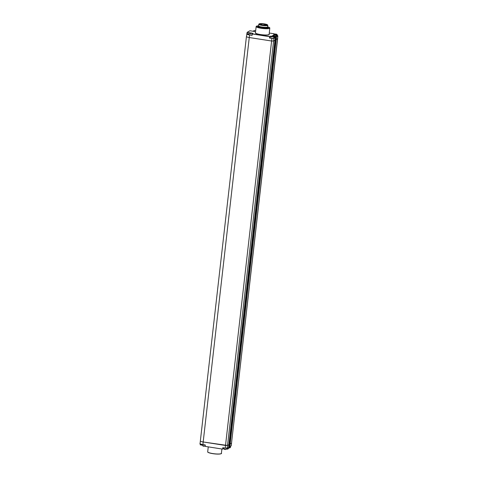 <?xml version="1.0" encoding="UTF-8"?>
<svg xmlns="http://www.w3.org/2000/svg" width="478" height="478" viewBox="0 0 478 478"><rect width="100%" height="100%" fill="white"/><g stroke="black" fill="none" stroke-linecap="round" stroke-linejoin="round"><path stroke-width="0.72" d="M275.424 39.399L276.248 39.513L275.424 39.399L229.261 443.823L230.163 443.96L229.344 443.853L228.89 447.79L275.424 39.399M231.525 443.052L277.646 38.676L276.248 39.513L277.61 38.604M246.439 36.513A3.806 0.669 6.5 0 0 246.433 36.543A3.806 0.669 6.5 0 0 249.265 37.523L271.6 41.012L273.601 41.024L274.958 40.248L228.872 444.701L227.522 445.478L225.52 445.466L203.18 441.971A3.806 0.669 -173.5 0 1 203.18 441.971L202.899 444.654A1.93 0.341 6.5 0 0 203.467 444.761A1.93 0.341 -173.5 0 0 204.082 444.839M272.603 36.28L274.605 36.597L275.31 36.191L272.018 35.987L274.432 34.757L276.182 35.031L275.872 35.468L276.559 35.575L277.306 35.043L277.3 36.489L277.891 36.149L277.27 36.328M230.3 447.587L229.583 447.898L230.163 443.96L231.567 443.124L230.163 443.96L276.696 35.575L275.794 35.432M258.777 26.2A5.24 0.92 6.5 0 0 257.803 26.613A5.24 0.92 6.5 0 0 261.705 27.957A5.24 0.92 6.5 0 0 268.212 27.802A5.24 0.92 6.5 0 0 267.357 27.18A5.24 0.92 6.5 0 1 268.212 27.802A5.24 0.92 6.5 0 1 261.705 27.957A5.24 0.92 -173.5 0 1 257.803 26.613A5.24 0.92 -173.5 0 1 258.777 26.2M248.883 33.962L247.06 33.675L247.204 32.438L250.245 32.91M249.576 34.804A3.693 0.645 -173.5 0 1 246.911 33.765L246.791 33.854A3.806 0.669 -173.5 0 0 246.732 33.956A3.806 0.669 -173.5 0 0 249.558 34.93L249.6 34.81M254.607 31.494L249.94 30.765L247.24 32.313L252.97 33.478L252.306 33.86L252.115 35.33L250.813 34.996M249.265 37.523L249.558 34.93L252.115 35.33L252.187 33.962L269.556 36.687L270.351 36.31L270.267 37.063M252.97 33.478L252.241 33.872L269.598 36.567L269.616 38.067L271.934 38.3L269.658 37.947L270.016 37.738M271.773 36.155L269.598 36.567L269.562 37.822L270.052 37.541M274.952 40.254L228.872 444.701L227.522 445.478L273.601 41.024L274.952 40.254L275.406 36.31L274.605 36.597L274.569 37.852L274.563 36.716L272.968 36.465M274.629 36.083L275.316 36.191M274.193 36.328L274.503 36.149M252.187 33.956L252.043 35.199M254.613 31.494L249.94 30.765L247.174 32.325L246.977 33.699L247.12 32.408M277.843 35.97L231.221 445.777L230.629 446.117L230.366 447.575L228.902 447.88L229.583 447.898L276.559 35.575L277.312 35.049L274.754 34.649L273.697 34.213L274.366 33.836M274.354 33.83L269.281 33.036L274.354 33.83M277.288 36.143A1.93 0.341 6.5 0 0 277.563 35.999A1.936 1.936 0 0 0 277.395 35.181M276.153 34.225L276.17 34.099A1.918 1.834 -119.9 0 1 277.156 34.804L277.019 34.882A1.918 1.834 -119.9 0 0 276.033 34.183A1.918 0.436 -81.1 0 0 275.722 34.798L275.848 34.404A1.936 1.548 170.8 0 1 275.884 34.404M275.555 34.769L275.639 34.022A1.918 1.834 -119.9 0 0 274.671 34.297M274.491 34.398A1.936 0.55 52 0 0 274.432 34.428A1.936 0.55 52 0 0 274.39 34.47A1.918 1.834 -119.9 0 1 275.501 34.099L275.424 34.751M275.639 34.022A1.936 1.936 0 0 0 275.615 34.022L275.639 34.022A1.918 0.436 -81.1 0 1 275.848 34.404M275.191 34.715A1.918 0.436 -81.1 0 1 275.501 34.099M270.775 36.531A1.936 0.55 52 0 0 270.715 36.561A1.936 1.936 0 0 0 270.01 37.696A1.93 0.341 -173.5 0 0 271.444 38.198A1.93 0.341 6.5 0 0 273.846 38.132A1.936 1.936 0 0 0 272.484 36.238A1.918 0.436 -81.1 0 1 272.514 36.256M272.442 36.358L272.454 36.232A1.918 1.834 -119.9 0 1 273.44 36.937L273.302 37.015A1.918 1.834 -119.9 0 0 272.317 36.316A1.918 0.436 -81.1 0 0 271.982 37.009A1.936 1.064 -162.3 0 0 271.719 36.955L271.785 36.232A1.918 1.834 -119.9 0 0 270.679 36.603A1.936 0.55 52 0 1 270.715 36.561M271.833 36.973L271.922 36.149A1.918 1.834 -119.9 0 0 270.954 36.43M271.898 36.149A1.936 1.936 0 0 1 271.922 36.149L271.922 36.149A1.918 0.436 -81.1 0 1 272.131 36.531L271.982 37.009M271.719 36.955A1.936 1.064 -162.3 0 0 271.45 36.925A1.918 0.436 -81.1 0 1 271.785 36.232M255.616 31.237A1.918 1.834 -119.9 0 0 254.888 30.825A1.918 0.436 -81.1 0 0 254.565 31.488L254.708 31.04A1.936 1.548 170.8 0 1 254.744 31.046M255.634 31.064A1.918 1.834 -119.9 0 0 255.025 30.741A1.918 0.436 -81.1 0 1 255.055 30.747A1.918 0.436 -81.1 0 1 255.085 30.765M254.404 31.464L254.493 30.664A1.918 1.834 -119.9 0 0 254.475 30.658A1.918 1.834 -119.9 0 0 253.525 30.939M253.346 31.04A1.936 0.55 52 0 0 253.286 31.07A1.936 0.55 52 0 0 253.25 31.112A1.918 1.834 -119.9 0 1 254.356 30.741L254.278 31.44M254.475 30.658A1.936 1.936 0 0 1 254.499 30.664A1.918 0.436 -81.1 0 1 254.499 30.664A1.918 0.436 -81.1 0 1 254.708 31.04M254.033 31.405A1.918 0.436 -81.1 0 1 254.356 30.741M249.498 33.251A1.936 0.55 52 0 0 249.432 33.281A1.936 1.936 0 0 0 248.733 34.416A1.93 0.341 -173.5 0 0 250.167 34.918A1.93 0.341 6.5 0 0 252.067 35.025M251.159 33.078L251.171 32.958A1.918 1.834 -119.9 0 1 252.157 33.657L252.02 33.735A1.918 1.834 -119.9 0 0 251.034 33.036L251.159 33.054M250.55 33.693L250.645 32.874A1.918 0.436 -81.1 0 1 250.854 33.257L250.699 33.729A1.918 0.436 -81.1 0 1 251.034 33.036L250.783 32.994M250.705 33.729A1.936 1.064 -162.3 0 0 250.436 33.675A1.936 1.064 -162.3 0 0 250.173 33.645A1.918 0.436 -81.1 0 1 250.508 32.952A1.918 1.834 -119.9 0 0 249.397 33.323A1.936 0.55 52 0 1 249.432 33.281M250.621 32.874A1.936 1.936 0 0 1 250.645 32.874L250.645 32.874A1.918 1.834 -119.9 0 0 249.671 33.149M250.424 33.675L250.508 32.952M267.507 24.856A4.272 0.747 6.5 0 1 262.249 25.125A4.272 0.747 -173.5 0 1 259.154 23.906A4.272 0.747 -173.5 0 1 264.382 23.9A4.272 0.747 6.5 0 1 267.507 24.856L267.746 25.149A4.547 0.795 6.5 0 1 267.805 25.298L267.62 26.917A4.547 0.795 6.5 0 1 267.531 27.049A4.547 0.795 6.5 0 1 261.968 27.049A4.547 0.795 -173.5 0 1 258.64 26.033A4.547 0.795 -173.5 0 1 258.58 25.884L258.765 24.264A4.547 0.795 -173.5 0 1 258.855 24.133L259.154 23.906M267.805 25.298A4.547 0.795 6.5 0 1 262.153 25.436A4.547 0.795 -173.5 0 1 258.765 24.264M267.531 27.049L267.232 27.276A4.272 0.747 6.5 0 1 262.004 27.282A4.272 0.747 -173.5 0 1 258.879 26.326L258.64 26.033M258.819 26.254L258.765 26.726A4.272 0.747 -173.5 0 0 261.944 27.82A4.272 0.747 6.5 0 0 267.256 27.694L267.31 27.222M274.569 37.852L273.9 38.437L273.601 41.024L271.6 41.012L249.259 37.517L203.18 441.971A3.806 0.669 6.5 0 1 200.348 440.997L246.433 36.543A3.806 0.669 6.5 0 0 249.259 37.517M273.834 37.887L274.396 37.971L273.9 38.437L271.898 38.425L225.222 448.053L227.229 448.065L227.522 445.478L203.186 441.971M228.896 447.88L229.595 447.988M200.24 444.851L200.24 443.889L200.234 444.857L202.23 445.167L200.24 444.851M205.301 446.398L222.587 449.105L205.301 446.398L205.229 444.928L205.295 446.398L222.587 449.105L222.945 447.695L225.234 448.149L227.11 448.155L227.821 447.725L227.719 449.045L226.68 448.902M228.305 448.734L227.6 449.135L227.612 447.892M225.258 449.529A1.918 1.834 60.1 0 1 225.234 449.529L225.234 449.529A1.936 1.936 0 0 0 225.258 449.529A1.918 1.834 60.1 0 0 226.345 449.159A1.936 0.55 -128 0 0 226.447 449.123A1.936 0.55 -128 0 0 226.482 449.081A1.918 1.834 60.1 0 1 226.208 449.254M224.744 449.123L224.708 449.445A1.918 0.436 -81.1 0 1 224.678 449.445A1.918 0.436 -81.1 0 1 224.493 449.069A1.936 1.548 -9.2 0 0 224.756 449.123A1.936 1.548 -9.2 0 0 225.024 449.147A1.918 0.436 -81.1 0 0 225.234 449.529M203.981 446.255A1.918 1.834 60.1 0 1 203.957 446.255A1.918 0.436 -81.1 0 1 203.951 446.255A1.936 1.936 0 0 0 203.981 446.255A1.918 1.834 60.1 0 0 205.062 445.878A1.936 0.55 -128 0 0 205.164 445.843A1.936 0.55 -128 0 0 205.199 445.801A1.918 1.834 60.1 0 1 204.925 445.974M203.461 445.843L203.425 446.171A1.918 0.436 -81.1 0 1 203.395 446.165A1.918 0.436 -81.1 0 1 203.216 445.789A1.936 1.548 -9.2 0 0 203.473 445.843A1.936 1.548 -9.2 0 0 203.748 445.872A1.918 0.436 -81.1 0 0 203.951 446.255M272.006 36.185L272.454 36.256M255.449 32.683A7.003 1.225 6.5 0 0 260.522 34.685A7.003 1.225 6.5 0 0 269.144 34.243M256.148 26.535L255.437 32.791A6.889 1.207 6.5 0 0 260.564 34.559A6.889 1.207 6.5 0 0 269.132 34.35L269.813 27.915L267.626 26.846A6.782 1.189 6.5 0 1 268.911 28.441A6.782 1.189 6.5 0 1 261.317 28.178A6.782 1.189 6.5 0 1 256.447 26.756A6.782 1.189 6.5 0 1 258.592 25.818L256.148 26.535A6.889 1.207 6.5 0 0 261.275 28.304A6.889 1.207 6.5 0 0 269.843 28.094M277.646 38.676L277.796 36.023M273.804 38.312L271.934 38.3M270.255 36.185L271.337 36.244M274.958 40.248L275.4 36.304M274.127 36.34L272.107 36.119M272.209 36.059L274.258 34.882L276.176 35.163M274.163 34.757L274.091 36.34M274.432 34.757L274.235 36.28M273.816 37.756L274.491 38.097M251.906 33.042L252.856 33.544M277.306 35.043L273.739 34.35L274.45 33.956L274.396 34.458L274.456 33.95M277.3 36.489L277.401 35.169M264.167 24.127A3.448 0.603 6.5 0 0 259.883 24.229L262.434 25.023A3.555 0.621 6.5 0 0 266.736 25.047A3.555 0.621 6.5 0 0 264.203 24.002A3.555 0.621 6.5 0 0 259.895 23.978A3.555 0.621 6.5 0 0 262.428 25.023L266.73 25.011A3.448 0.603 6.5 0 0 264.167 24.127M264.597 25.107L265.111 25.095L264.77 24.659L264.292 24.999L264.597 25.107M261.382 24.784L261.896 24.772L261.556 24.342L261.078 24.677L261.382 24.784M227.594 449.135L226.608 448.979L227.671 449.123L228.424 448.639L228.872 444.701L228.424 448.639M221.888 448.997L221.392 453.365A6.889 1.207 -173.5 0 1 212.824 453.568A6.889 1.207 -173.5 0 1 207.697 451.806L208.259 446.864M221.189 453.61A6.782 1.189 -173.5 0 1 212.841 453.664A6.782 1.189 -173.5 0 1 207.834 452.086M230.42 447.492L230.593 446.177L231.233 445.645M231.567 443.124L231.101 445.866M200.168 443.769A3.693 0.645 6.5 0 0 202.893 444.648M200.348 441.027L200.061 443.584C199.499 443.727 200.443 444.08 202.899 444.654L205.235 445.018L205.205 446.279M222.945 447.695L225.24 448.149L227.175 448.143L227.821 447.725M202.188 445.066L200.222 444.761L200.318 443.942M200.061 443.584A3.806 0.669 6.5 0 0 202.887 444.558L205.229 444.928M223.584 448.579L222.712 449.015L222.706 447.88M222.587 449.105L223.417 448.221M276.272 35.109L275.788 35.438L228.813 447.761M247.001 33.687L246.433 36.543M277.336 35.055A1.936 1.936 0 0 0 276.2 34.105M255.634 31.046A1.936 1.936 0 0 0 255.055 30.747M252.3 33.836A1.936 1.936 0 0 0 251.201 32.958M221.392 453.365C222.27 453.473 219.97 454.709 212.835 453.664C206.078 452.278 208.127 451.961 207.697 451.806M202.899 444.654L205.241 445.018M222.957 447.79L225.234 448.149M230.521 446.619A1.936 1.936 0 0 0 230.808 446.064M226.447 449.123A1.936 1.936 0 0 0 227.098 448.179M223.334 447.85A1.936 1.936 0 0 0 224.678 449.445M202.039 444.498A1.936 1.936 0 0 0 203.395 446.165"/></g></svg>
